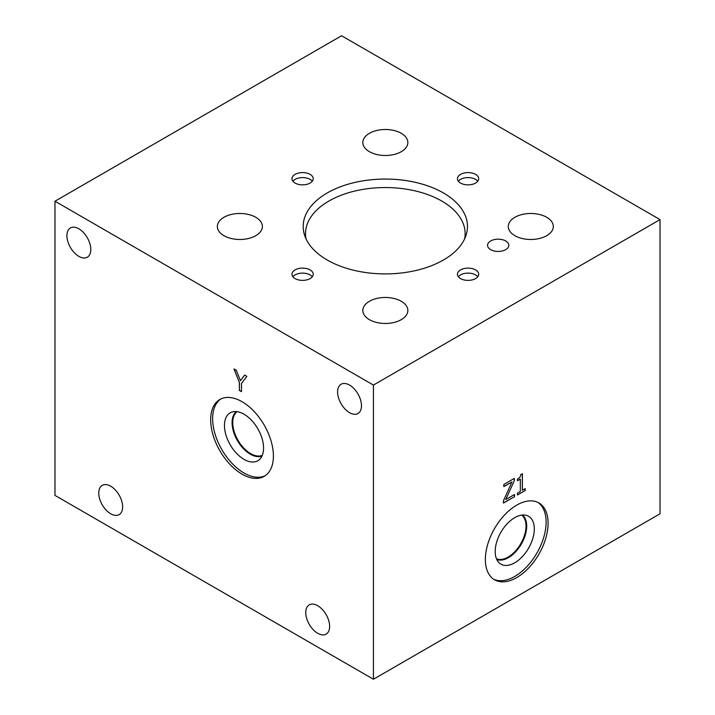 <?xml version="1.0" encoding="UTF-8"?>
<svg xmlns="http://www.w3.org/2000/svg" width="715" height="715" viewBox="0 0 715 715"><rect width="100%" height="100%" fill="white"/><g stroke="black" fill="none" stroke-linecap="round" stroke-linejoin="round"><path stroke-width="1.07" d="M54.975 201.219L54.975 495.397L373.427 679.25L660.025 513.781L660.025 219.603L341.573 35.75L54.975 201.219L373.427 385.072L660.025 219.603M514.559 496.639L503.44 503.065L503.44 500.786L511.958 481.937L503.825 486.629L503.825 484.457L514.344 478.38L514.344 480.587L505.737 499.562L514.559 494.467L514.559 496.639L503.44 502.949M514.46 494.521L514.46 496.585M505.737 499.562L514.344 480.587M514.237 478.442L514.237 480.534M511.958 481.937L503.825 486.513M525.221 490.49L517.454 494.977L517.454 493.1L520.341 491.428L520.341 479.104L517.454 480.775L517.454 479.095C519.573 478.004 520.672 476.521 520.743 474.626L522.397 473.679L522.397 490.24L525.221 488.613L525.221 490.49L517.454 494.86M525.123 488.667L525.123 490.427M522.397 490.24L522.29 473.732M520.341 479.104L517.454 480.659M244.619 375.062L246.863 376.358L241.482 383.499L241.482 391.641L239.364 390.417L239.364 382.534L233.984 368.922L236.334 370.281L240.437 380.738L244.619 375.062M240.437 380.738L244.655 375.089M239.364 382.534L234.145 369.012M239.364 390.417L239.462 382.471M241.482 391.525L239.462 390.354M537.895 502.413A44.357 25.615 -60 0 1 546.117 522.111A44.357 25.615 -60 0 1 527.393 566.066A44.357 25.615 -60 0 1 493.582 579.168M548.092 523.246A44.357 25.615 -60 0 1 528.734 567.889A44.357 25.615 -60 0 1 494.548 579.776A44.357 25.615 -60 0 1 485.36 559.47A44.357 25.615 -60 0 1 504.719 514.827A44.357 25.615 -60 0 1 538.904 502.94A44.357 25.615 -60 0 1 548.092 523.246M495.2 551.506A27.653 15.962 -60 0 1 505.925 525.168A27.653 15.962 -60 0 1 526.338 515.336A27.653 15.962 -60 0 1 534.302 528.93A27.653 15.962 -60 0 1 520.851 558.147A27.653 15.962 -60 0 1 498.999 562.687A27.653 15.962 -60 0 1 495.2 551.506M496.764 559.461A25.758 14.872 -60 0 0 516.159 551.176A25.758 14.872 -60 0 0 526.66 526.061A25.758 14.872 -60 0 0 522.424 515.023A25.758 14.872 -60 0 1 526.696 526.079A25.758 14.872 -60 0 1 516.176 551.211A25.758 14.872 -60 0 1 496.773 559.47M521.718 515.095A25.311 14.613 -60 0 1 526.025 526.061A25.311 14.613 -60 0 1 515.604 550.854A25.311 14.613 -60 0 1 496.478 558.808M262.271 455.366A25.311 14.613 60 0 1 243.145 447.411A25.311 14.613 60 0 1 232.732 422.619A25.311 14.613 60 0 1 237.04 411.661M265.176 475.725A44.357 25.615 60 0 1 244.003 472.999A44.357 25.615 60 0 1 215.295 434.809A44.357 25.615 60 0 1 220.855 398.97M242.028 401.696A44.357 25.615 60 0 1 271.012 440.789A44.357 25.615 60 0 1 264.21 476.333A44.357 25.615 60 0 1 242.028 474.134A44.357 25.615 60 0 1 213.052 435.051A44.357 25.615 60 0 1 219.854 399.497A44.357 25.615 60 0 1 242.028 401.696M244.003 459.361A27.653 15.962 60 0 1 225.431 433.093A27.653 15.962 60 0 1 232.411 411.903A27.653 15.962 60 0 1 244.003 414.2A27.653 15.962 60 0 1 261.458 436.668A27.653 15.962 60 0 1 259.751 459.253A27.653 15.962 60 0 1 244.003 459.361M236.334 411.581A25.758 14.872 60 0 0 233.805 432.521A25.758 14.872 60 0 0 250.313 454.168A25.758 14.872 60 0 0 261.985 456.018A25.758 14.872 60 0 1 250.295 454.177A25.758 14.872 60 0 1 233.796 432.521A25.758 14.872 60 0 1 236.325 411.581M98.759 493.1A16.892 9.751 60 0 1 102.254 485.36A16.892 9.751 60 0 1 115.267 489.891A16.892 9.751 60 0 1 122.64 506.881A16.892 9.751 60 0 1 119.146 514.612A16.892 9.751 60 0 1 106.133 510.09A16.892 9.751 60 0 1 98.759 493.1M66.915 235.691A16.892 9.751 60 0 1 70.41 227.96A16.892 9.751 60 0 1 83.423 232.491A16.892 9.751 60 0 1 90.796 249.481A16.892 9.751 60 0 1 87.302 257.212A16.892 9.751 60 0 1 74.289 252.69A16.892 9.751 60 0 1 66.915 235.691M337.596 391.972A16.892 9.751 60 0 1 341.091 384.241A16.892 9.751 60 0 1 354.113 388.763A16.892 9.751 60 0 1 361.477 405.763A16.892 9.751 60 0 1 357.983 413.493A16.892 9.751 60 0 1 344.97 408.971A16.892 9.751 60 0 1 337.596 391.972M305.752 612.603A16.892 9.751 60 0 1 309.246 604.872A16.892 9.751 60 0 1 322.259 609.395A16.892 9.751 60 0 1 329.633 626.394A16.892 9.751 60 0 1 326.138 634.125A16.892 9.751 60 0 1 313.125 629.593A16.892 9.751 60 0 1 305.752 612.603M505.711 240.973A10.627 6.14 180 0 1 508.821 245.308A10.627 6.14 180 0 1 502.261 250.974A10.627 6.14 180 0 1 490.678 249.651A10.627 6.14 180 0 1 487.567 245.308A10.627 6.14 180 0 1 494.128 239.641A10.627 6.14 180 0 1 505.711 240.973M477.772 181.226A10.627 6.14 0 0 0 475.582 179.385A10.627 6.14 0 0 0 458.36 181.226M475.582 174.38A10.627 6.14 180 0 1 478.693 178.714A10.627 6.14 180 0 1 472.132 184.39A10.627 6.14 180 0 1 460.549 183.058A10.627 6.14 180 0 1 457.439 178.714A10.627 6.14 180 0 1 463.999 173.048A10.627 6.14 180 0 1 475.582 174.38M312.303 181.226A10.627 6.14 0 0 0 310.113 179.385A10.627 6.14 0 0 0 292.9 181.226M310.113 174.38A10.627 6.14 180 0 1 313.224 178.714A10.627 6.14 180 0 1 306.663 184.39A10.627 6.14 180 0 1 295.081 183.058A10.627 6.14 180 0 1 291.97 178.714A10.627 6.14 180 0 1 298.53 173.048A10.627 6.14 180 0 1 310.113 174.38M312.303 276.75A10.627 6.14 0 0 0 310.113 274.918A10.627 6.14 0 0 0 292.9 276.75M310.113 269.913A10.627 6.14 180 0 1 313.224 274.247A10.627 6.14 180 0 1 306.663 279.914A10.627 6.14 180 0 1 295.081 278.591A10.627 6.14 180 0 1 291.97 274.247A10.627 6.14 180 0 1 298.53 268.581A10.627 6.14 180 0 1 310.113 269.913M477.772 276.75A10.627 6.14 0 0 0 475.582 274.918A10.627 6.14 0 0 0 458.36 276.75M475.582 269.913A10.627 6.14 180 0 1 478.693 274.247A10.627 6.14 180 0 1 472.132 279.914A10.627 6.14 180 0 1 460.549 278.591A10.627 6.14 180 0 1 457.439 274.247A10.627 6.14 180 0 1 463.999 268.581A10.627 6.14 180 0 1 475.582 269.913M546.725 217.289A22.514 13.004 180 0 1 553.321 226.485A22.514 13.004 180 0 1 539.414 238.497A22.514 13.004 180 0 1 514.88 235.673A22.514 13.004 180 0 1 508.285 226.485A22.514 13.004 180 0 1 522.182 214.473A22.514 13.004 180 0 1 546.725 217.289M255.791 217.289A22.514 13.004 180 0 1 262.378 226.485A22.514 13.004 180 0 1 248.48 238.497A22.514 13.004 180 0 1 223.938 235.673A22.514 13.004 180 0 1 217.342 226.485A22.514 13.004 180 0 1 231.249 214.473A22.514 13.004 180 0 1 255.791 217.289M401.258 133.303A22.514 13.004 180 0 1 407.854 142.5A22.514 13.004 180 0 1 393.947 154.512A22.514 13.004 180 0 1 369.414 151.687A22.514 13.004 180 0 1 362.818 142.5A22.514 13.004 180 0 1 376.716 130.488A22.514 13.004 180 0 1 401.258 133.303M401.258 301.274A22.514 13.004 180 0 1 407.854 310.471A22.514 13.004 180 0 1 393.947 322.483A22.514 13.004 180 0 1 369.414 319.659A22.514 13.004 180 0 1 362.818 310.471A22.514 13.004 180 0 1 376.716 298.459A22.514 13.004 180 0 1 401.258 301.274M303.187 226.485A82.145 47.422 180 0 1 353.898 182.674A82.145 47.422 180 0 1 443.416 192.952A82.145 47.422 180 0 1 467.476 226.485A82.145 47.422 180 0 1 416.765 270.297A82.145 47.422 180 0 1 327.247 260.019A82.145 47.422 180 0 1 303.187 226.485A82.145 47.422 180 0 1 353.898 182.665A82.145 47.422 180 0 1 443.416 192.943A82.145 47.422 180 0 1 467.476 226.485M306.056 238.899A79.803 46.073 180 0 1 305.528 233.626A79.803 46.073 180 0 1 354.792 191.057A79.803 46.073 180 0 1 441.763 201.049A79.803 46.073 180 0 1 465.134 233.626A79.803 46.073 180 0 1 464.607 238.899M373.427 679.25L373.427 385.072"/></g></svg>
